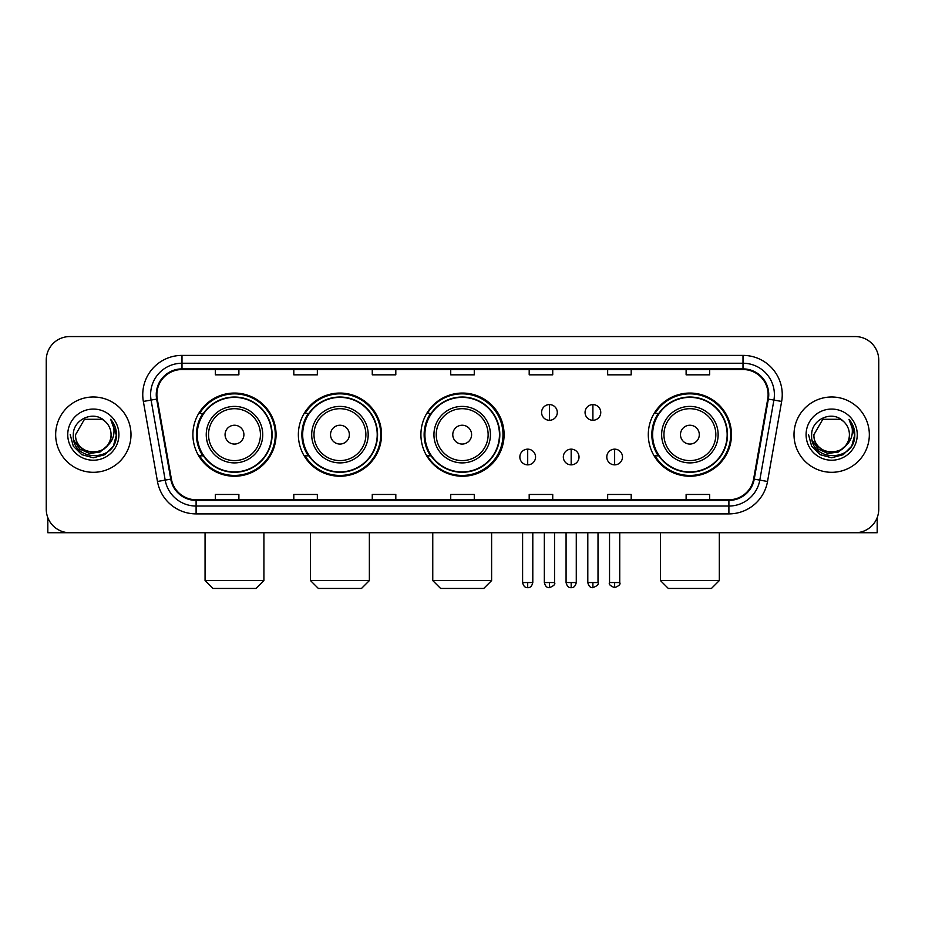 <?xml version="1.0" encoding="UTF-8"?>
<svg xmlns="http://www.w3.org/2000/svg" width="925" height="925" viewBox="0 0 925 925"><rect width="100%" height="100%" fill="white"/><g stroke="black" fill="none" stroke-linecap="round" stroke-linejoin="round"><path stroke-width="1.39" d="M648.298 434.646A41.59 41.59 0 0 0 689.888 476.236A41.59 41.59 0 0 0 731.478 434.646A41.59 41.59 0 0 0 689.888 393.056A41.59 41.59 0 0 0 648.298 434.646M420.91 434.646A41.59 41.59 0 0 0 462.5 476.236A41.59 41.59 0 0 0 504.09 434.646A41.59 41.59 0 0 0 462.5 393.056A41.59 41.59 0 0 0 420.91 434.646M298.359 434.646A41.59 41.59 0 0 0 339.938 476.236A41.59 41.59 0 0 0 381.528 434.646A41.59 41.59 0 0 0 339.938 393.056A41.59 41.59 0 0 0 298.359 434.646M192.897 434.646A41.59 41.59 0 0 0 234.488 476.236A41.59 41.59 0 0 0 276.066 434.646A41.59 41.59 0 0 0 234.488 393.056A41.59 41.59 0 0 0 192.897 434.646M202.876 455.828A38.052 38.052 0 0 1 202.876 413.463M308.326 455.828A38.052 38.052 0 0 1 308.326 413.463M430.576 455.828A38.052 38.052 0 0 1 430.576 413.463M658.276 455.828A38.052 38.052 0 0 1 658.276 413.463M46.25 360.103L46.25 509.189A23.541 23.541 0 0 0 69.791 532.731L855.209 532.731A23.541 23.541 0 0 0 878.75 509.189L878.75 360.103A23.541 23.541 0 0 0 855.209 336.561L69.791 336.561A23.541 23.541 0 0 0 46.25 360.103L46.25 509.189M55.662 434.646A37.659 37.659 0 0 0 93.332 472.305A37.659 37.659 0 0 0 130.992 434.646A37.659 37.659 0 0 0 93.332 396.987A37.659 37.659 0 0 0 55.662 434.646A37.659 37.659 0 0 0 93.332 472.305A37.659 37.659 0 0 0 130.992 434.646A37.659 37.659 0 0 0 93.332 396.987A37.659 37.659 0 0 0 55.662 434.646M794.008 434.646A37.659 37.659 0 0 0 831.668 472.305A37.659 37.659 0 0 0 869.338 434.646A37.659 37.659 0 0 0 831.668 396.987A37.659 37.659 0 0 0 794.008 434.646A37.659 37.659 0 0 0 831.668 472.305A37.659 37.659 0 0 0 869.338 434.646A37.659 37.659 0 0 0 831.668 396.987A37.659 37.659 0 0 0 794.008 434.646M156.88 394.628A25.114 25.114 0 0 1 181.994 369.526L743.006 369.526A25.114 25.114 0 0 1 767.738 398.987L753.621 479.023A25.114 25.114 0 0 1 728.9 499.766L196.1 499.766A25.114 25.114 0 0 1 171.379 479.023L157.262 398.987A25.114 25.114 0 0 1 156.88 394.628M156.256 394.628A25.738 25.738 0 0 0 156.649 399.103L170.755 479.127A25.738 25.738 0 0 0 196.1 500.402L728.9 500.402A25.738 25.738 0 0 0 754.245 479.127L768.351 399.103A25.738 25.738 0 0 0 743.006 368.89L181.994 368.89A25.738 25.738 0 0 0 156.256 394.628M143.352 401.438A39.232 39.232 0 0 1 181.994 355.397L743.006 355.397A39.232 39.232 0 0 1 781.648 401.438L767.53 481.474A39.232 39.232 0 0 1 728.9 513.895L196.1 513.895A39.232 39.232 0 0 1 157.47 481.474L143.352 401.438L151.087 400.074A31.381 31.381 0 0 1 181.994 363.248L743.006 363.248A31.381 31.381 0 0 1 773.913 400.074L759.807 480.11A31.381 31.381 0 0 1 728.9 506.044L196.1 506.044A31.381 31.381 0 0 1 165.193 480.11L151.087 400.074A31.381 31.381 0 0 1 150.602 394.628M855.209 336.561L69.791 336.561M69.791 532.731L855.209 532.731M878.75 509.189L878.75 360.103M754.245 479.127L759.807 480.11L773.913 400.074L781.648 401.438M450.729 369.526L450.729 374.833L474.271 374.833L474.271 369.526M372.266 369.526L372.266 374.833L395.808 374.833L395.808 369.526M293.803 369.526L293.803 374.833L317.344 374.833L317.344 369.526M215.34 369.526L215.34 374.833L238.881 374.833L238.881 369.526M529.192 369.526L529.192 374.833L552.734 374.833L552.734 369.526M607.656 369.526L607.656 374.833L631.197 374.833L631.197 369.526M686.119 369.526L686.119 374.833L709.66 374.833L709.66 369.526M474.271 499.766L474.271 494.459L450.729 494.459L450.729 499.766M395.808 499.766L395.808 494.459L372.266 494.459L372.266 499.766M317.344 499.766L317.344 494.459L293.803 494.459L293.803 499.766M238.881 499.766L238.881 494.459L215.34 494.459L215.34 499.766M552.734 499.766L552.734 494.459L529.192 494.459L529.192 499.766M631.197 499.766L631.197 494.459L607.656 494.459L607.656 499.766M709.66 499.766L709.66 494.459L686.119 494.459L686.119 499.766M106.918 446.035C97.507 458.765 74.671 450.625 75.596 434.646C74.509 457.517 112.145 457.517 111.058 434.646C112.145 457.517 74.509 457.517 75.596 434.646L84.464 419.291L102.189 419.291L104.941 421.245C94.061 409.844 73.11 419.233 73.306 434.646C71.317 462.026 115.694 462.731 116.411 435.976L116.457 434.646C116.388 428.83 114.457 423.719 110.653 419.326C113.544 424.066 114.561 429.177 113.706 434.646C112.873 439.294 110.618 443.098 106.918 446.035A17.737 17.737 0 0 0 111.058 434.646C112.145 457.517 74.509 457.517 75.596 434.646L84.464 419.291M111.058 434.646A17.737 17.737 0 0 0 104.941 421.245M108.052 445.087L100.039 452.013L89.552 453.481L79.897 449.111L73.861 440.392M67.745 434.646A25.576 25.576 0 0 0 93.332 460.222A25.576 25.576 0 0 0 118.909 434.646A25.576 25.576 0 0 0 93.332 409.07A25.576 25.576 0 0 0 67.745 434.646M110.653 419.326L116.446 435.317L115.371 427.639L116.446 435.317L115.371 427.639L116.446 435.317L110.827 419.522L116.446 435.317L110.827 419.522L116.457 434.646L113.359 446.208L104.895 454.672L93.332 457.771L81.77 454.672L73.295 446.208L70.207 434.646M110.827 419.522L116.446 435.328M47.822 517.642L47.822 532.731L138.843 532.731M256.063 588.439L212.912 588.439L205.061 580.588L263.914 580.588L256.063 588.439M243.899 434.646A9.412 9.412 0 0 0 234.488 425.234A9.412 9.412 0 0 0 225.064 434.646A9.412 9.412 0 0 0 234.488 444.058A9.412 9.412 0 0 0 243.899 434.646M262.735 434.646A28.247 28.247 0 0 0 234.488 406.399A28.247 28.247 0 0 0 206.24 434.646A28.247 28.247 0 0 0 234.488 462.893A28.247 28.247 0 0 0 262.735 434.646A28.247 28.247 0 0 1 234.488 462.893A28.247 28.247 0 0 1 206.24 434.646M271.753 434.646A37.266 37.266 0 0 0 234.488 397.38A37.266 37.266 0 0 0 197.21 434.646A37.266 37.266 0 0 0 234.488 471.912A37.266 37.266 0 0 0 271.753 434.646M275.28 434.646A40.804 40.804 0 0 1 199.615 455.828L203.396 455.828A37.624 37.624 0 0 0 259.37 462.858A37.624 37.624 0 0 0 259.37 406.433A37.624 37.624 0 0 0 203.396 413.463L199.615 413.463A40.804 40.804 0 0 1 275.28 434.646M361.513 588.439L318.362 588.439L310.511 580.588L369.364 580.588L361.513 588.439M349.361 434.646A9.412 9.412 0 0 0 339.938 425.234A9.412 9.412 0 0 0 330.526 434.646A9.412 9.412 0 0 0 339.938 444.058A9.412 9.412 0 0 0 349.361 434.646M368.185 434.646A28.247 28.247 0 0 0 339.938 406.399A28.247 28.247 0 0 0 311.69 434.646A28.247 28.247 0 0 0 339.938 462.893A28.247 28.247 0 0 0 368.185 434.646A28.247 28.247 0 0 1 339.938 462.893A28.247 28.247 0 0 1 311.69 434.646M377.215 434.646A37.266 37.266 0 0 0 339.938 397.38A37.266 37.266 0 0 0 302.672 434.646A37.266 37.266 0 0 0 339.938 471.912A37.266 37.266 0 0 0 377.215 434.646M380.742 434.646A40.804 40.804 0 0 1 305.065 455.828L308.846 455.828A37.624 37.624 0 0 0 364.832 462.858A37.624 37.624 0 0 0 364.832 406.433A37.624 37.624 0 0 0 308.846 413.463L305.065 413.463A40.804 40.804 0 0 1 380.742 434.646M483.763 588.439L440.612 588.439L432.761 580.588L491.614 580.588L483.763 588.439M471.6 434.646A9.412 9.412 0 0 0 462.188 425.234A9.412 9.412 0 0 0 452.776 434.646A9.412 9.412 0 0 0 462.188 444.058A9.412 9.412 0 0 0 471.6 434.646M490.435 434.646A28.247 28.247 0 0 0 462.188 406.399A28.247 28.247 0 0 0 433.941 434.646A28.247 28.247 0 0 0 462.188 462.893A28.247 28.247 0 0 0 490.435 434.646A28.247 28.247 0 0 1 462.188 462.893A28.247 28.247 0 0 1 433.941 434.646M499.454 434.646A37.266 37.266 0 0 0 462.188 397.38A37.266 37.266 0 0 0 424.91 434.646A37.266 37.266 0 0 0 462.188 471.912A37.266 37.266 0 0 0 499.454 434.646M502.992 434.646A40.804 40.804 0 0 1 427.315 455.828L431.096 455.828A37.624 37.624 0 0 0 487.082 462.858A37.624 37.624 0 0 0 487.082 406.433A37.624 37.624 0 0 0 431.096 413.463L427.315 413.463A40.804 40.804 0 0 1 502.992 434.646M711.464 588.439L668.312 588.439L660.462 580.588L719.315 580.588L711.464 588.439M699.3 434.646A9.412 9.412 0 0 0 689.888 425.234A9.412 9.412 0 0 0 680.476 434.646A9.412 9.412 0 0 0 689.888 444.058A9.412 9.412 0 0 0 699.3 434.646M718.135 434.646A28.247 28.247 0 0 0 689.888 406.399A28.247 28.247 0 0 0 661.641 434.646A28.247 28.247 0 0 0 689.888 462.893A28.247 28.247 0 0 0 718.135 434.646A28.247 28.247 0 0 1 689.888 462.893A28.247 28.247 0 0 1 661.641 434.646M727.154 434.646A37.266 37.266 0 0 0 689.888 397.38A37.266 37.266 0 0 0 652.622 434.646A37.266 37.266 0 0 0 689.888 471.912A37.266 37.266 0 0 0 727.154 434.646M730.692 434.646A40.804 40.804 0 0 1 655.016 455.828L658.797 455.828A37.624 37.624 0 0 0 714.782 462.858A37.624 37.624 0 0 0 714.782 406.433A37.624 37.624 0 0 0 658.797 413.463L655.016 413.463A40.804 40.804 0 0 1 730.692 434.646M549.438 404.595A7.851 7.851 0 0 0 541.587 412.434A7.851 7.851 0 0 0 549.438 420.285A7.851 7.851 0 0 0 557.289 412.434A7.851 7.851 0 0 0 549.438 404.595L549.438 420.285A7.851 7.851 0 0 0 557.289 412.434A7.851 7.851 0 0 0 549.438 404.595M592.902 404.595A7.851 7.851 0 0 0 585.062 412.434A7.851 7.851 0 0 0 592.902 420.285A7.851 7.851 0 0 0 600.753 412.434A7.851 7.851 0 0 0 592.902 404.595L592.902 420.285A7.851 7.851 0 0 0 600.753 412.434A7.851 7.851 0 0 0 592.902 404.595M527.701 449.157A7.851 7.851 0 0 0 519.862 457.008A7.851 7.851 0 0 0 527.701 464.859A7.851 7.851 0 0 0 535.552 457.008A7.851 7.851 0 0 0 527.701 449.157L527.701 464.859A7.851 7.851 0 0 0 535.552 457.008A7.851 7.851 0 0 0 527.701 449.157M571.176 449.157A7.851 7.851 0 0 0 563.325 457.008A7.851 7.851 0 0 0 571.176 464.859A7.851 7.851 0 0 0 579.015 457.008A7.851 7.851 0 0 0 571.176 449.157L571.176 464.859A7.851 7.851 0 0 0 579.015 457.008A7.851 7.851 0 0 0 571.176 449.157M614.639 449.157A7.851 7.851 0 0 0 606.8 457.008A7.851 7.851 0 0 0 614.639 464.859A7.851 7.851 0 0 0 622.49 457.008A7.851 7.851 0 0 0 614.639 449.157L614.639 464.859A7.851 7.851 0 0 0 622.49 457.008A7.851 7.851 0 0 0 614.639 449.157M877.178 517.642L877.178 532.731L786.157 532.731M849.404 434.646C850.491 457.517 812.855 457.517 813.942 434.646L822.811 419.291L840.536 419.291L843.288 421.245C832.407 409.844 811.456 419.233 811.653 434.646C809.653 462.026 854.041 462.731 854.758 435.976L854.793 434.646C854.735 428.83 852.792 423.719 848.988 419.326C851.89 424.066 852.908 429.177 852.052 434.646C851.22 439.294 848.953 443.098 845.265 446.035A17.737 17.737 0 0 0 849.404 434.646C850.491 457.517 812.855 457.517 813.942 434.646C812.855 457.517 850.491 457.517 849.404 434.646A17.737 17.737 0 0 0 843.288 421.245M845.265 446.035C835.842 458.765 813.017 450.625 813.942 434.646M846.387 445.087L838.385 452.013L827.887 453.481L818.232 449.111L812.208 440.392M806.091 434.646A25.576 25.576 0 0 0 831.668 460.222A25.576 25.576 0 0 0 857.255 434.646A25.576 25.576 0 0 0 831.668 409.07A25.576 25.576 0 0 0 806.091 434.646M848.988 419.326L854.793 435.317L853.706 427.639L854.793 435.317L853.706 427.639L854.793 435.317L849.162 419.522L854.793 435.317L849.162 419.522L854.793 434.646L851.705 446.208L843.23 454.672L831.668 457.771L820.105 454.672L811.641 446.208L808.543 434.646M849.162 419.522L854.793 435.328M743.006 355.397L743.006 368.89M151.087 400.074L156.649 399.103M196.1 513.895L196.1 500.402M728.9 500.402L728.9 513.895M157.47 481.474L170.755 479.127M768.351 399.103L773.913 400.074M181.994 355.397L181.994 368.89M759.807 480.11L767.53 481.474M260.434 434.646A25.946 25.946 0 0 0 234.488 408.7A25.946 25.946 0 0 0 208.541 434.646A25.946 25.946 0 0 0 234.488 460.592A25.946 25.946 0 0 0 260.434 434.646M365.884 434.646A25.946 25.946 0 0 0 339.938 408.7A25.946 25.946 0 0 0 313.991 434.646A25.946 25.946 0 0 0 339.938 460.592A25.946 25.946 0 0 0 365.884 434.646M488.134 434.646A25.946 25.946 0 0 0 462.188 408.7A25.946 25.946 0 0 0 436.242 434.646A25.946 25.946 0 0 0 462.188 460.592A25.946 25.946 0 0 0 488.134 434.646M715.834 434.646A25.946 25.946 0 0 0 689.888 408.7A25.946 25.946 0 0 0 663.942 434.646A25.946 25.946 0 0 0 689.888 460.592A25.946 25.946 0 0 0 715.834 434.646M549.438 582.553L544.339 582.553C545.23 586.184 546.929 587.884 549.438 587.653L549.438 582.553L554.538 582.553L554.538 532.731M592.902 582.553L587.803 582.553C588.693 586.184 590.393 587.884 592.902 587.653L592.902 582.553L598.013 582.553L598.013 532.731M527.701 582.553L522.602 582.553C523.492 586.184 525.192 587.884 527.701 587.653L527.701 582.553L532.8 582.553L532.8 532.731M571.176 582.553L566.077 582.553C566.967 586.184 568.667 587.884 571.176 587.653L571.176 582.553L576.275 582.553L576.275 532.731M614.639 582.553L609.54 582.553C608.511 584.184 610.211 585.883 614.639 587.653L614.639 582.553L619.738 582.553L619.738 532.731M263.914 532.731L263.914 580.588M205.061 532.731L205.061 580.588M369.364 532.731L369.364 580.588M310.511 532.731L310.511 580.588M491.614 532.731L491.614 580.588M432.761 532.731L432.761 580.588M719.315 532.731L719.315 580.588M660.462 532.731L660.462 580.588M544.339 582.553L544.339 532.731M554.538 582.553C555.578 584.184 553.878 585.883 549.438 587.653M587.803 582.553L587.803 532.731M598.013 582.553C599.042 584.184 597.342 585.883 592.902 587.653M522.602 582.553L522.602 532.731M532.8 582.553C531.91 586.184 530.21 587.884 527.701 587.653M566.077 582.553L566.077 532.731M576.275 582.553C575.385 586.184 573.685 587.884 571.176 587.653M609.54 582.553L609.54 532.731M619.738 582.553C620.779 584.184 619.079 585.883 614.639 587.653"/></g></svg>
